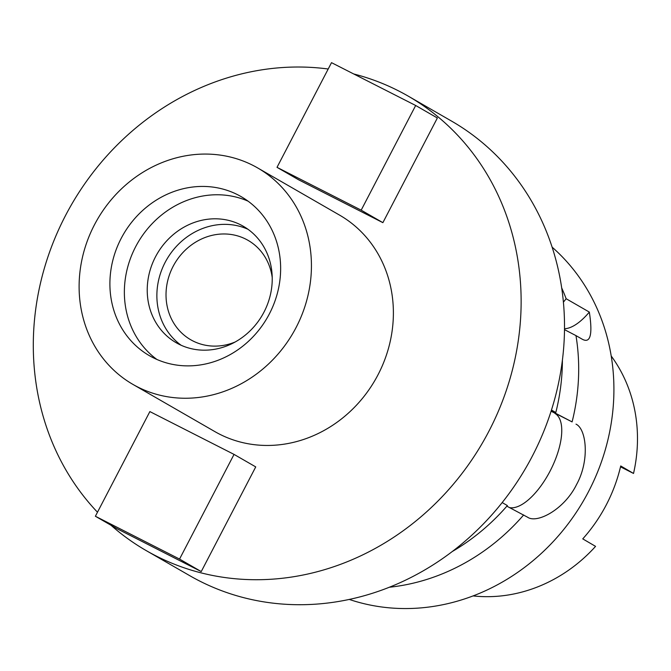 <?xml version="1.0" encoding="UTF-8"?>
<svg xmlns="http://www.w3.org/2000/svg" width="671" height="671" viewBox="0 0 671 671"><rect width="100%" height="100%" fill="white"/><g stroke="black" fill="none" stroke-linecap="round" stroke-linejoin="round"><path stroke-width="1.01" d="M620.507 466.823L633.525 473.449L620.717 465.959A150.916 136.666 -60.1 0 1 582.755 538.88L595.563 546.37A148.954 134.888 -60.1 0 1 473.055 595.915M633.525 473.449A148.954 134.888 -60.1 0 0 611.239 356.049M349.23 599.421A206.559 187.05 -60.1 0 0 583.913 500.046A206.559 187.05 -60.1 0 0 552.149 247.18M551.101 411.222L572.103 421.908A206.559 187.05 119.9 0 0 575.97 335.609L582.445 339.325M582.017 339.098C590.388 343.837 592.82 334.829 589.331 312.082L566.139 298.721A206.559 187.05 119.9 0 0 561.719 287.968M576.012 424.156C586.437 428.962 589.926 460.398 576.54 484.579C564.395 509.448 537.01 523.883 527.574 517.207L528.01 517.442M506.857 506.177L527.574 517.207M523.665 514.951A206.559 187.05 119.9 0 1 389.314 587.242M563.422 302.16L566.139 298.721M589.331 312.082A52.455 22.227 -63 0 1 564.529 328.723M554.355 411.818A189.49 171.6 119.9 0 1 554.187 412.548L551.168 411.013M575.97 335.609L564.521 329.654M572.103 421.908L554.187 412.548M555.009 413.479A52.455 22.227 -63 0 1 550.069 471.109A52.455 22.227 -63 0 1 509.683 507.653M452.22 551.554A206.559 187.05 -60.1 0 0 507.385 505.573L502.176 502.571M551.369 410.367L555.814 412.531L551.478 410.031M555.814 412.531A206.559 187.05 -60.1 0 0 562.407 360.285M146.295 550.648L189.675 575.634A262.294 237.526 -60.1 0 0 199.513 580.969A262.294 237.526 -60.1 0 0 529.444 461.539A262.294 237.526 -60.1 0 0 451.533 121.082L408.153 96.087A262.294 237.526 119.9 0 1 486.064 436.544A262.294 237.526 119.9 0 1 156.133 555.974A262.294 237.526 119.9 0 1 146.295 550.648A262.294 237.526 119.9 0 1 111 525.25M353.709 73.961A262.294 237.526 119.9 0 1 398.306 90.761A262.294 237.526 119.9 0 1 408.153 96.087M97.48 512.216A262.294 237.526 119.9 0 1 65.464 215.643A262.294 237.526 119.9 0 1 328.194 69.012M132.917 384.399L214.863 431.604A124.915 113.122 -60.1 0 0 219.551 434.145A124.915 113.122 -60.1 0 0 376.683 377.27A124.915 113.122 -60.1 0 0 339.576 215.123L257.63 167.918A124.915 113.122 119.9 0 1 294.737 330.057A124.915 113.122 119.9 0 1 137.605 386.941A124.915 113.122 119.9 0 1 132.917 384.399A124.915 113.122 119.9 0 1 95.81 222.26A124.915 113.122 119.9 0 1 252.942 165.376A124.915 113.122 119.9 0 1 257.63 167.918M382.881 222.655L437.366 117.987L415.676 105.49L361.183 210.157L382.881 222.655L298.704 179.836L277.014 167.339L361.183 210.157M201.241 571.575L117.073 528.748L95.383 516.251L149.868 411.583L234.045 454.401L255.735 466.899L201.241 571.575L179.551 559.077L234.045 454.401M152.887 357.568A91.801 83.137 -60.1 0 0 268.366 315.773A91.801 83.137 -60.1 0 0 241.099 196.611A91.801 83.137 -60.1 0 0 237.651 194.741A91.801 83.137 -60.1 0 0 122.172 236.544A91.801 83.137 -60.1 0 0 149.448 355.705A91.801 83.137 -60.1 0 0 152.887 357.568M156.905 359.471A91.801 83.137 119.9 0 1 137.698 242.994A91.801 83.137 119.9 0 1 248.094 201.174M178.704 344.097A67.209 60.868 -60.1 0 0 263.25 313.491A67.209 60.868 -60.1 0 0 243.279 226.253A67.209 60.868 -60.1 0 0 240.763 224.886A67.209 60.868 -60.1 0 0 156.217 255.483A67.209 60.868 -60.1 0 0 176.179 342.73A67.209 60.868 -60.1 0 0 178.704 344.097M181.145 345.263A67.209 60.868 119.9 0 1 166.634 259.66A67.209 60.868 119.9 0 1 247.96 229.272M272.233 277.618A57.379 51.961 -60.1 0 0 248.018 240.327A57.379 51.961 -60.1 0 0 245.863 239.161A57.379 51.961 -60.1 0 0 173.688 265.288A57.379 51.961 -60.1 0 0 190.732 339.761A57.379 51.961 -60.1 0 0 192.887 340.927A57.379 51.961 -60.1 0 0 235.144 342M415.676 105.49L331.508 62.663L277.014 167.339M179.551 559.077L95.383 516.251"/></g></svg>
